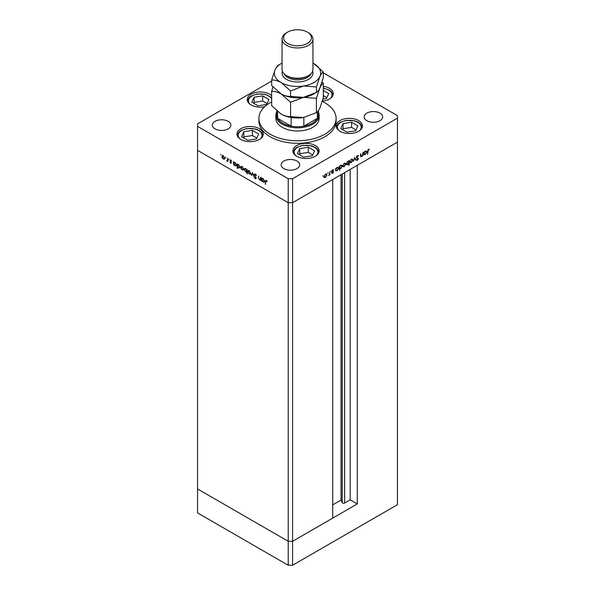 <?xml version="1.0" encoding="UTF-8"?>
<svg xmlns="http://www.w3.org/2000/svg" width="595" height="595" viewBox="0 0 595 595"><rect width="100%" height="100%" fill="white"/><g stroke="black" fill="none" stroke-linecap="round" stroke-linejoin="round"><path stroke-width="0.89" d="M357.298 503.928L292.584 541.286L288.218 541.286L197.562 488.949L197.562 150.334L288.218 202.672L197.562 150.334L197.562 126.371L288.218 178.708L292.584 178.708L292.584 202.672L288.218 202.672L292.584 202.672L292.584 541.286L332.724 518.119L332.724 179.497L292.584 202.672L397.438 142.138L357.298 165.306L357.298 503.928L350.195 499.83L344.661 503.02A1.443 0.833 180 0 1 342.623 503.02A1.443 0.833 180 0 1 342.251 502.649L341.054 500.068L332.724 504.872M292.584 178.708L397.438 118.174L397.438 504.716L292.584 565.25L288.218 565.25L197.562 512.912L197.562 488.949L288.218 541.286L288.218 565.25M288.218 178.708L288.218 541.286L292.584 541.286L292.584 565.25M341.054 500.068L341.054 174.685M350.195 499.83L350.195 169.411M275.879 115.333L275.879 118.487A21.621 12.488 0 0 0 282.209 127.315A21.621 12.488 0 0 0 305.778 130.022A21.621 12.488 0 0 0 319.121 118.487L319.121 115.333A21.621 12.488 180 0 1 305.778 126.869A21.621 12.488 180 0 1 282.209 124.162A21.621 12.488 180 0 1 275.879 115.333A21.621 12.488 180 0 1 276.645 112.031M271.662 101.924A38.616 22.29 0 0 0 258.885 118.487A38.616 22.29 0 0 0 270.197 134.254A38.616 22.29 0 0 0 312.278 139.089A38.616 22.29 0 0 0 336.115 118.487A38.616 22.29 0 0 0 324.803 102.727A38.616 22.29 0 0 0 322.297 101.395M258.885 118.487L258.885 121.008A38.616 22.29 0 0 0 270.197 136.776A38.616 22.29 0 0 0 312.278 141.61A38.616 22.29 0 0 0 336.115 121.008L336.115 118.487M358.607 120.569A13.127 7.579 0 0 0 344.297 118.933A13.127 7.579 0 0 0 336.19 125.932A13.127 7.579 0 0 0 340.035 131.294A13.127 7.579 0 0 0 354.345 132.938A13.127 7.579 0 0 0 362.452 125.932A13.127 7.579 0 0 0 358.607 120.569M315.305 145.567A13.127 7.579 0 0 0 301.003 143.923A13.127 7.579 0 0 0 292.896 150.929A13.127 7.579 0 0 0 296.741 156.292A13.127 7.579 0 0 0 311.051 157.935A13.127 7.579 0 0 0 319.151 150.929A13.127 7.579 0 0 0 315.305 145.567M259.398 128.721A13.127 7.579 0 0 0 245.088 127.077A13.127 7.579 0 0 0 236.981 134.076A13.127 7.579 0 0 0 240.826 139.438A13.127 7.579 0 0 0 255.136 141.082A13.127 7.579 0 0 0 263.243 134.076A13.127 7.579 0 0 0 259.398 128.721M271.662 95.706A13.127 7.579 0 0 0 269.647 94.211A13.127 7.579 0 0 0 255.344 92.567A13.127 7.579 0 0 0 247.237 99.573A13.127 7.579 0 0 0 251.083 104.936A13.127 7.579 0 0 0 264.693 106.728M322.378 101.12A13.127 7.579 0 0 0 333.26 93.653A13.127 7.579 0 0 0 329.414 88.291A13.127 7.579 0 0 0 323.338 86.305M215.04 128.892A9.267 5.348 180 0 1 212.326 125.114A9.267 5.348 180 0 1 218.045 120.168A9.267 5.348 180 0 1 228.145 121.328A9.267 5.348 180 0 1 230.86 125.114A9.267 5.348 180 0 1 225.141 130.052A9.267 5.348 180 0 1 215.04 128.892M366.855 120.696A9.267 5.348 180 0 1 364.14 116.91A9.267 5.348 180 0 1 369.859 111.972A9.267 5.348 180 0 1 379.96 113.132A9.267 5.348 180 0 1 382.674 116.91A9.267 5.348 180 0 1 376.955 121.856A9.267 5.348 180 0 1 366.855 120.696M296.957 161.052A9.267 5.348 0 0 0 286.857 159.891A9.267 5.348 0 0 0 281.13 164.837A9.267 5.348 0 0 0 283.845 168.616A9.267 5.348 0 0 0 293.945 169.776A9.267 5.348 0 0 0 299.672 164.837A9.267 5.348 0 0 0 296.957 161.052M397.438 118.174L397.438 115.653L323.338 72.873M260.9 179.69L259.494 179.913L258.446 177.674L258.446 176.023L258.832 178.5L259.554 179.549L260.498 179.244L260.558 177.243L260.9 177.436L260.9 180.664L260.394 180.01M259.554 179.549L260.9 179.013M255.3 174.171L254.236 174.67L255.322 174.112L256.49 175.741L255.322 174.558L254.578 174.878L256.244 178.247L255.3 178.738L254.281 177.399L255.337 178.307L255.902 178.069L254.236 174.67L254.541 174.023M255.664 174.365L254.578 174.878M256.244 178.247L255.3 178.738L256.311 178.046M255.337 178.307L256.2 177.898M252.518 172.602L253.842 176.589L252.54 173.495L251.618 175.302L251.246 175.094L252.518 172.602M250.324 174.082L249.26 174L248.197 172.855L247.81 171.486L248.249 170.542L249.26 170.661L250.703 173.16L250.257 174.119M243.214 169.977L242.15 169.895L241.087 168.757L240.707 167.388L241.146 166.436L242.15 166.555L243.6 169.054L243.154 170.014M234.118 162.279L235.032 162.45L236.49 164.971L236.074 165.886L235.025 165.782L233.895 164.48L233.895 165.075L233.552 164.875L233.552 161.654L234.013 162.331M220.834 154.254L220.834 154.99L220.834 154.254M224.397 159.11L223.333 159.036L222.27 157.891L221.89 156.522L222.322 155.57L223.333 155.697L224.776 158.188L224.337 159.148M225.78 157.11L225.78 157.846L225.78 157.11M227.521 158.173L227.87 161.595L227.521 160.918L226.546 160.776L227.461 160.323L227.521 158.173M227.87 160.724L226.844 161.059L227.387 160.747L227.089 160.464M226.911 160.702L227.87 160.092M228.874 158.895L228.874 159.631L228.874 158.895M231.395 162.844L230.689 163.283L229.975 162.405L231.053 162.658L229.923 160.434L230.741 159.973L231.544 160.873L230.265 160.613L231.395 162.844L230.689 163.283L231.061 162.837M230.689 162.881L231.343 162.487M230.6 160.695L230.473 160.114L229.923 160.434L230.741 159.973M231.053 160.211L230.265 160.613M237.725 164.919L237.725 164.384L238.662 164.547L240.12 167.061L239.703 167.983L238.655 167.879L237.524 166.541L237.524 168.467L237.174 168.273L237.174 163.744L237.636 164.421M247.126 171.732L245.646 171.918L244.188 169.397L244.605 168.482L245.653 168.586L246.784 169.887L246.784 169.292L247.126 169.486L247.126 174.015L246.665 172.014M262.231 179.065L262.231 178.53L263.168 178.693L264.626 181.215L264.21 182.13L263.154 182.025L262.023 180.716L262.023 181.319L261.681 181.118L261.681 177.89L262.142 178.567M266.62 180.687L265.749 181.72L265.407 184.457L265.407 181.475L266.3 180.441L267.222 181.482L265.928 180.85L266.471 180.538M265.675 180.359L266.3 180.441M360.592 155.987L361.611 156.641L360.57 155.607L360.57 153.964L360.912 153.763L360.949 155.994L361.671 156.21L362.623 154.812L363.017 152.551L363.017 155.771L362.675 155.972L362.675 155.392L360.882 156.73M360.57 155.771L361.671 156.21M358.019 158.947L356.353 157.474L357.446 155.652L358.607 155.95L357.446 156.106L356.695 157.288L358.361 158.731L357.416 160.308L356.398 160.144L357.461 159.832L358.019 158.947L356.74 158.188M358.257 155.578L358.607 155.95L357.803 155.964M358.279 156.359L357.104 155.905M356.353 157.363L357.982 158.091M356.71 159.698L357.461 159.832M354.635 157.385L355.959 159.847L355.587 160.062L354.665 158.248L353.363 161.349L354.635 157.385M352.82 160.04L351.377 162.554L350.314 162.636L349.934 161.706L351.377 159.215L352.389 159.088L352.82 160.04L352.396 159.795M345.717 164.138L344.267 166.652L343.211 166.734L342.824 165.812L344.267 163.313L345.279 163.194L345.717 164.138L345.293 163.893M335.669 170.572L335.669 168.333L336.011 168.14L336.011 168.697L337.157 167.426L338.191 167.321L338.614 168.259L337.142 170.765L336.175 170.891M323.003 175.592L323.003 176.328L323.003 175.592M326.945 174.975L325.502 177.488L324.439 177.57L324.052 176.648L325.502 174.149L326.514 174.03L326.945 174.975L326.521 174.729M327.949 172.736L327.949 173.472L327.949 172.736M329.645 171.814L329.987 174.841L329.645 174.566L328.663 175.555L329.578 174.045L329.645 171.814M330.991 170.981L330.991 171.717L330.991 170.981M333.512 172.014L332.806 173.271L332.092 173.227L333.17 172.23L332.047 171.308L332.865 169.902L333.661 169.88L332.389 171.092L333.386 171.598L333.512 172.014L332.947 171.918M332.397 172.862L332.806 173.271L332.092 173.227M332.322 172.818L332.806 172.877M333.074 171.992L332.174 171.732M332.865 169.902L333.505 169.783M333.431 170.304L332.583 170.118M332.062 171.1L333.178 171.472M339.299 168.445L339.641 170.572L339.299 166.243L339.641 166.042L339.641 166.6L340.779 165.328L341.813 165.224L342.237 166.169L340.771 168.675L339.812 168.779M348.566 161.104L349.243 160.501L349.243 165.023L348.901 165.224L348.901 163.335L347.763 164.637L346.729 164.741L346.305 163.804L347.778 161.29L348.744 161.171M363.798 154.328L363.798 152.097L364.147 151.896L364.147 152.454L365.285 151.182L366.319 151.078L366.743 152.023L365.278 154.529L364.311 154.655M368.394 149.784L367.524 154.358L367.524 151.375L368.417 149.315L369.339 149.293L369.138 149.754L368.067 149.59M271.662 81.069L197.562 123.849L197.562 126.371M325.071 177.243L325.502 177.488M324.952 177.176L323.896 177.258M326.209 173.941L326.395 174.543M324.089 176.269L324.721 177.169L325.502 177.094L326.603 175.175L325.614 174.09M324.059 176.76L324.721 177.169M325.19 174.365L324.401 176.447M326.283 174.454L325.502 174.551M332.263 172.959L331.549 172.907M332.531 171.68L332.984 171.94M332.679 171.888L331.631 171.412M332.962 169.85L333.326 170.244M332.888 169.992L332.337 169.969L332.888 169.992M332.843 171.278L332.969 171.702M337.878 167.225L338.064 167.842M338.176 168.006L338.614 168.259M336.733 170.534L337.142 170.765M336.599 170.453L335.468 170.453M335.669 169.545L336.331 170.468L337.142 170.378L338.265 168.452L337.246 167.374M335.669 170.066L336.331 170.468M336.829 167.649L336.011 169.746M337.938 167.745L337.142 167.827M341.508 165.127L341.686 165.752M341.798 165.916L342.237 166.169M340.362 168.437L340.771 168.675M340.221 168.355L339.091 168.333M339.299 167.455L339.953 168.37L340.764 168.281L341.894 166.362L340.875 165.276M339.299 167.969L339.953 168.37M340.459 165.551L339.641 167.649M341.56 165.648L340.771 165.73M343.843 166.407L344.267 166.652M343.724 166.34L342.661 166.422M344.981 163.104L345.167 163.707M342.861 165.432L343.493 166.332L344.274 166.258L345.375 164.339L344.386 163.253M342.832 165.923L343.493 166.332M343.955 163.528L343.166 165.611M345.055 163.618L344.274 163.707M348.7 161.178L348.7 161.684M347.331 164.391L347.763 164.637M347.123 164.376L346.491 164.525M346.305 163.9L347.77 164.235L348.901 162.316L348.588 161.595L347.778 161.684L346.647 163.603L346.982 164.317M348.588 161.595L347.904 161.223M350.946 162.301L351.377 162.554M350.827 162.234L349.771 162.316M352.091 158.999L352.277 159.609M349.964 161.327L350.596 162.227L351.377 162.152L352.478 160.233L351.489 159.148M349.934 161.818L350.596 162.227M351.065 159.423L350.276 161.505M352.158 159.512L351.377 159.609M354.516 157.772L355.959 159.847M357.736 156.039L356.896 155.793M356.286 157.325L356.978 157.63L356.286 157.325M357.602 157.868L358.361 158.731M357.007 159.906L357.416 160.308M356.874 159.988L355.855 159.832M361.068 156.329L360.667 156.47M360.406 155.674L361.128 155.897M366.007 150.981L366.193 151.606M366.304 151.77L366.743 152.023M364.861 154.291L365.278 154.529M364.728 154.209L363.597 154.209M363.798 153.302L364.46 154.224L365.271 154.135L366.401 152.216L365.382 151.13M363.798 153.822L364.46 154.224M364.958 151.405L364.147 153.503M366.066 151.502L365.271 151.584M368.692 149.204L369.138 149.754M368.588 149.434L368.104 149.382M368.216 149.449L368.647 149.702M224.94 158.798L223.876 158.716M223.757 158.783L223.333 159.036M222.314 156.277L221.89 156.522M222.433 156.091L222.627 155.481M223.222 155.637L222.233 156.716L223.333 158.634L224.114 158.709L224.434 157.987L223.333 156.091L222.552 156.002M224.114 158.709L224.776 158.307M228.071 160.605L227.387 160.747M227.454 160.382L228.011 160.01L227.454 160.382M234.095 162.822L234.095 162.286M236.312 165.67L235.687 165.529M235.449 165.536L235.025 165.782M234.891 162.375L233.895 163.454L235.018 165.388L235.828 165.477L236.148 164.77L235.025 162.837L234.199 162.747M235.828 165.477L236.49 165.068M239.934 167.768L239.309 167.626M239.071 167.634L238.655 167.879M238.521 164.473L237.524 165.551L238.647 167.478L239.45 167.567L239.778 166.86L238.647 164.934L237.821 164.845M239.45 167.567L240.112 167.158M243.764 169.664L242.701 169.582M242.574 169.649L242.15 169.895M241.131 167.143L240.707 167.388M241.258 166.957L241.444 166.347M242.039 166.496L241.049 167.582L242.15 169.501L242.931 169.575L243.258 168.854L242.15 166.957L241.369 166.868M242.931 169.575L243.593 169.173M247.327 171.613L246.189 171.598M246.062 171.672L245.646 171.918M244.627 169.144L244.188 169.397M244.738 168.987L244.917 168.378M247.126 170.713L246.784 170.906L245.661 168.98L244.857 168.891L244.53 169.597L245.653 171.524L247.126 171.219M245.542 168.519L244.857 168.891M246.479 171.613L246.784 170.906M250.867 173.762L249.803 173.688M249.684 173.755L249.26 174M248.241 171.241L247.81 171.486M248.36 171.055L248.546 170.453M249.141 170.601L248.152 171.687L249.26 173.606L250.034 173.681L250.361 172.959L249.26 171.062L248.472 170.966M250.034 173.681L250.703 173.271M251.863 174.818L251.246 175.094M251.789 174.774L252.689 173.011M255.872 174.246L255.121 174.558M254.779 174.357L254.861 173.948M261.101 179.571L260.037 179.593M259.896 179.675L259.494 179.913M260.097 179.236L261.049 178.924M264.44 181.914L263.816 181.773M263.578 181.78L263.154 182.025M263.027 178.619L262.023 179.697L263.154 181.624L263.957 181.713L264.277 181.006L263.154 179.08L262.328 178.991M263.957 181.713L264.619 181.304M265.958 180.835L266.017 180.322M276.645 110.804L276.645 114.709A20.855 12.041 0 0 0 277.642 118.375A20.855 12.041 0 0 0 282.759 123.217A20.855 12.041 0 0 0 291.148 126.17A20.855 12.041 0 0 0 303.852 126.17A20.855 12.041 0 0 0 317.358 118.375A20.855 12.041 0 0 0 318.355 114.709L318.355 110.767M318.355 112.031A21.621 12.488 180 0 1 319.121 115.333M277.642 111.644L277.642 118.375L291.148 126.17L291.148 117.483M303.852 117.483L303.852 126.17L317.358 118.375L317.358 111.905M357.9 125.865L351.615 122.243L343.04 123.567L340.742 128.52L347.019 132.15L355.602 130.818L357.9 125.865M356.018 129.926L351.615 127.389L343.04 128.713L342.623 129.606M343.04 128.713L343.04 123.567M351.615 127.389L351.615 122.243M314.599 150.862L308.322 147.24L299.746 148.564L297.448 153.517L303.725 157.139L312.301 155.816L314.599 150.862M312.717 154.923L308.322 152.38L299.746 153.711L299.33 154.603M299.746 153.711L299.746 148.564M308.322 152.38L308.322 147.24M322.966 99.075L326.41 98.539L328.708 93.586L323.338 90.485M326.826 97.647L323.338 95.631M268.947 99.506L262.663 95.884L254.087 97.208L251.789 102.162L258.066 105.784L266.649 104.46L268.947 99.506M267.058 103.567L262.663 101.024L254.087 102.355L253.671 103.247M254.087 102.355L254.087 97.208M262.663 101.024L262.663 95.884M258.691 134.009L252.414 130.387L243.831 131.711L241.533 136.664L247.81 140.294L256.393 138.962L258.691 134.009M256.809 138.07L252.414 135.534L243.831 136.857L243.414 137.757M243.831 136.857L243.831 131.711M252.414 135.534L252.414 130.387M282.052 39.039L282.052 69.303A15.448 8.918 0 0 0 286.582 75.61L287.668 76.242A13.901 8.025 0 0 0 307.332 76.242L308.418 75.61A15.448 8.918 0 0 0 312.948 69.303L312.948 39.039A15.448 8.918 180 0 1 303.413 47.273A15.448 8.918 180 0 1 286.582 45.339A15.448 8.918 180 0 1 282.052 39.039A15.448 8.918 180 0 1 286.582 32.732L287.668 32.1A13.901 8.025 0 0 0 287.668 43.45A13.901 8.025 0 0 0 307.332 43.45A13.901 8.025 0 0 0 307.332 32.1L308.418 32.732A15.448 8.918 180 0 1 312.948 39.039M287.668 76.242L286.582 75.61A15.448 8.918 0 0 0 308.418 75.61M316.414 112.611L303.495 117.535L290.576 116.613C287.608 116.732 284.455 115.884 281.115 114.076L271.662 105.687L271.662 91.362C274.63 91.243 277.783 92.084 281.115 93.898L290.576 102.281L303.495 97.357L316.414 98.287L316.414 112.611C317.507 112.098 318.66 110.588 319.879 108.082L323.338 97.692L323.338 83.367L322.074 81.939M290.576 102.281L290.576 116.613M316.414 98.287L319.879 87.904C321.092 85.39 322.252 83.88 323.338 83.367M272.926 86.937L271.662 91.362M280.952 93.802A23.168 13.373 0 0 0 281.115 93.898A23.168 13.373 0 0 0 303.495 97.357A23.168 13.373 0 0 0 314.815 93.326M281.115 114.076A23.168 13.373 0 0 0 303.495 117.535M282.052 63.115A23.168 13.373 0 0 0 275.121 69.622A23.168 13.373 0 0 0 281.115 82.549L290.576 90.931L303.495 86.007L316.414 86.937L319.879 76.547C321.092 74.04 322.252 72.531 323.338 72.017L323.338 77.514L319.879 87.904C318.66 90.41 317.507 91.92 316.414 92.433L303.495 97.357L290.576 96.435C287.608 96.554 284.455 95.706 281.115 93.898L271.662 85.509L271.662 80.013C274.63 79.894 277.783 80.734 281.115 82.549A23.168 13.373 0 0 0 303.495 86.007A23.168 13.373 0 0 0 319.879 76.547A23.168 13.373 0 0 0 313.885 63.628A23.168 13.373 0 0 0 312.948 63.115M280.193 64.2L278.586 65.093C277.508 65.584 276.348 67.094 275.121 69.622L271.662 80.013M323.338 72.017L313.885 63.628M316.414 86.937L316.414 92.433M290.576 90.931L290.576 96.435M308.418 32.732L307.332 32.1A13.901 8.025 0 0 0 287.668 32.1M342.251 502.649L342.251 173.993M344.661 503.02L344.661 172.602M359.596 130.647A11.893 6.865 0 0 0 358.77 123.024A11.893 6.865 0 0 0 346.238 120.562A11.893 6.865 0 0 0 339.038 130.647M316.302 155.645A11.893 6.865 0 0 0 315.476 148.021A11.893 6.865 0 0 0 302.944 145.559A11.893 6.865 0 0 0 295.745 155.645M330.411 98.368A11.893 6.865 0 0 0 323.338 88.298M271.662 98.681A11.893 6.865 0 0 0 257.285 94.203A11.893 6.865 0 0 0 250.086 104.289M260.387 138.791A11.893 6.865 0 0 0 259.561 131.168A11.893 6.865 0 0 0 247.037 128.706A11.893 6.865 0 0 0 239.837 138.791M312.591 71.199A15.448 8.918 180 0 1 304.9 80.913A15.448 8.918 180 0 1 286.582 79.395A15.448 8.918 180 0 1 282.409 71.199M283.927 73.564A13.901 8.025 0 0 0 287.668 77.499A13.901 8.025 0 0 0 301.39 79.529A13.901 8.025 0 0 0 311.073 73.564M332.404 172.87L331.861 172.557M333.036 171.962L332.493 171.65M333.371 170.267L332.828 169.954M332.508 171.36L331.965 171.048M358.004 156.076L357.454 155.764M356.985 157.749L356.435 157.437M356.941 159.869L356.398 159.557M357.796 158.545L357.253 158.225M227.238 160.71L227.781 160.397M230.934 162.911L231.477 162.591M230.399 160.338L230.942 160.025M260.253 179.601L260.796 179.288M362.31 127.018L360.458 123.864L358.391 122.302L354.932 120.859L346.052 120.346L340.199 122.332L338.205 123.842L336.324 127.018M319.017 152.015L317.165 148.862L315.097 147.3L311.639 145.857L302.758 145.344L296.905 147.329L294.912 148.832L293.03 152.015M333.126 94.739L331.274 91.578L329.206 90.024L323.338 88.06M271.662 97.654L265.363 94.337L257.1 93.988L251.246 95.966L249.253 97.476L247.371 100.659M263.102 135.162L261.25 132.008L259.182 130.446L255.731 129.003L246.843 128.498L240.997 130.476L238.997 131.986L237.115 135.162"/></g></svg>
